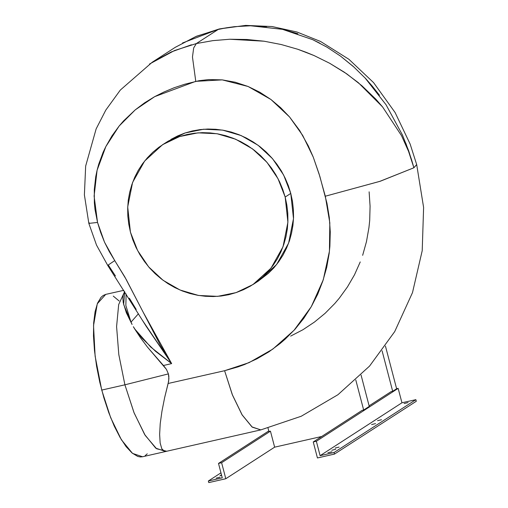 <?xml version="1.0" encoding="UTF-8"?>
<svg xmlns="http://www.w3.org/2000/svg" width="508" height="508" viewBox="0 0 508 508"><rect width="100%" height="100%" fill="white"/><g stroke="black" fill="none" stroke-linecap="round" stroke-linejoin="round"><path stroke-width="0.76" d="M221.628 475.399L220.021 475.602L221.52 474.993L220.129 475.64L221.628 475.399M339.115 447.11L335.166 448.081L339.115 447.11M335.75 449.282L331.807 450.253L335.75 449.282M381.483 419.748L377.539 420.713L381.483 419.748M331.832 451.822L327.882 452.787L331.832 451.822M408.045 402.584L404.101 403.555L408.045 402.584M375.545 423.583L371.596 424.548L375.545 423.583M220.04 477.171L216.097 478.136L220.04 477.171M268.757 430.955L218.484 463.429L221.583 462.725L270.453 431.159L268.903 431.508L268.014 428.123L268.903 431.508L270.453 431.159L221.583 462.725L225.781 478.739L274.65 447.173L270.453 431.159L274.65 447.173L321.647 436.518L274.65 447.173L225.781 478.739L208.763 482.6L208.344 481L222.269 477.838L218.484 463.429L221.583 462.725L225.781 478.739L208.763 482.6L208.344 481L220.961 472.853L208.344 481L222.269 477.838L218.484 463.429L268.757 430.955M415.881 399.637L416.3 401.237L334.474 454.089L334.054 452.488L415.881 399.637L334.054 452.488L320.129 455.644L316.351 441.236L398.17 388.379L396.627 388.734L392.703 391.268L391.154 391.617L369.132 405.841L391.154 391.617L392.703 391.268L382.073 350.749L392.703 391.268L396.627 388.734L385.432 346.075L396.627 388.734L398.17 388.379L401.955 402.793L320.129 455.644L401.955 402.793L415.881 399.637L401.955 402.793L398.17 388.379L316.351 441.236L320.129 455.644L334.054 452.488L334.474 454.089L317.456 457.949L313.252 441.935L316.351 441.236L313.252 441.935L317.456 457.949L334.474 454.089L416.3 401.237L415.881 399.637M362.121 410.369L363.671 410.02L355.797 380.016L363.671 410.02L362.121 410.369L313.252 441.935L362.121 410.369M369.278 406.4L363.671 410.02L369.278 406.4L361.042 375.012L369.278 406.4M252.971 284.524L258.572 280.905L276.593 264.566L288.614 243.135L293.491 218.65L290.773 193.44L285.166 197.06L287.89 222.269L283.007 246.755L270.986 268.186L252.971 284.524L236.08 292.64L217.595 296.354L198.565 295.466L180.048 290.011L163.1 280.302L148.673 266.897L137.579 250.533L130.442 232.15L128.759 224.219L127.832 216.192L127.679 208.153L128.295 200.177L129.68 192.335L131.813 184.709L134.677 177.375L138.252 170.396L142.488 163.843L147.358 157.778L152.813 152.26L158.794 147.345L165.246 143.078L172.11 139.497L179.318 136.646L186.798 134.537L194.481 133.204L202.298 132.651L210.16 132.893L218.002 133.922L225.749 135.725L233.318 138.284L240.646 141.58L247.656 145.586L254.279 150.247L260.458 155.537L266.129 161.392L271.24 167.754L275.736 174.574L279.584 181.781L282.734 189.3L285.166 197.06L286.855 204.997L287.776 213.017L287.934 221.063L287.318 229.038L285.934 236.88L283.801 244.5L280.93 251.841L277.362 258.82L273.12 265.373L268.249 271.437L262.801 276.949L256.819 281.864L250.361 286.137L243.497 289.712L236.29 292.57L228.81 294.678L221.126 296.012L213.316 296.558L205.448 296.323L197.606 295.294L189.865 293.491L182.289 290.932L174.968 287.63L167.958 283.629L161.328 278.962L155.15 273.679L149.479 267.824L144.374 261.455L139.871 254.641L136.03 247.434L132.874 239.916L130.442 232.15L127.724 206.94L132.601 182.461L144.621 161.03L162.643 144.685L179.534 136.569L198.012 132.855L217.049 133.75L235.56 139.205L252.514 148.907L266.941 162.319L278.035 178.676L285.166 197.06L290.773 193.44L283.635 175.057L272.542 158.699L258.115 145.288L241.167 135.585L222.65 130.131L203.619 129.235L185.134 132.95L168.243 141.065L162.719 144.64M166.326 451.32L164.554 451.326L163.036 450.463L161.779 448.742L160.122 442.951L159.607 434.429L160.23 423.748L161.912 411.391L164.592 397.821L168.675 381.146L168.834 376.307L168.389 373.894L124.917 384.81L101.714 390.074L110.687 417.709L121.437 439.795L132.544 453.415L142.538 456.775L165.748 451.51L155.753 448.151L144.647 434.53L133.896 412.445L124.917 384.81L134.156 413.087L145.212 435.445L156.566 448.78L166.643 451.244L165.748 451.51M149.536 64.021L174.523 50.521L196.361 43.548L193.65 47.93L192.481 57.023L195.796 81.369L192.481 57.023L193.65 47.93L196.361 43.548L212.839 40.634L229.762 39.268L246.926 39.465L264.116 41.224L281.146 44.507L297.847 49.295L306.026 52.241L314.058 55.543L329.622 63.214L346.843 73.939L361.912 85.693L375.85 99.212L382.581 106.953L401.485 135.655L408.553 151.371L413.861 167.792L408.813 151.2L402.45 135.039L386.042 104.718L365.201 78.105L353.32 66.497L340.557 56.159L327.006 47.193L312.757 39.675L282.518 29.343L250.641 25.781L234.423 26.689L226.308 27.832L218.218 29.432L196.361 43.548L212.839 40.634L229.762 39.268L264.116 41.224L281.146 44.507L297.847 49.295L314.058 55.543L329.622 63.214L344.399 72.257L358.248 82.594L382.581 106.953L401.491 135.655L408.553 151.371L413.861 167.792L411.512 159.455L405.79 143.059M126.092 293.916L125.87 305.486L130.981 322.11L138.398 313.779L130.981 322.11L125.87 305.486L126.092 293.916M132.086 324.517L126.34 312.795L123.266 302.679L122.847 298.482L123.222 294.945L124.72 291.725L123.634 304.483L132.086 324.517M123.831 290.309L105.721 294.418L97.288 303.759L93.523 325.603L95.091 356.146L101.714 390.074L124.917 384.81L118.802 354.616L116.618 326.58L118.662 304.571L124.657 291.624L118.662 304.571L116.618 326.58L118.802 354.616L124.917 384.81L168.389 373.894L166.459 369.373L147.498 347.174L140.665 337.998L133.35 326.701L134.684 328.917L150.774 347.059L171.634 363.614L142.145 319.849M416.643 164.56L413.861 167.792L379.673 181.439L325.298 196.215L319.113 173.92L313.252 157.112L308.293 145.859L299.637 130.505L289.535 116.973L280.632 107.645L270.948 99.511L259.804 92.196L248.069 86.462L235.255 82.207L222.256 79.883L208.807 79.546L199.009 80.709L184.671 84.264L174.104 87.782L164.109 91.923L154.673 96.672L195.796 81.369L222.256 79.883L248.069 86.462L270.948 99.511L289.535 116.973L302.685 135.42L313.252 157.112L319.926 176.613L326.987 203.276L329.324 217.551L330.289 231.927L329.876 246.266L329.152 253.371L326.682 267.386L322.866 281.013L317.741 294.126L311.353 306.603L303.778 318.313L295.072 329.152L285.325 339.014L280.092 343.548L268.967 351.765L257.048 358.788L244.456 364.547L237.947 366.935L224.574 370.7L168.167 383.489L164.592 397.821L161.912 411.391L160.23 423.748L159.607 434.429L160.122 442.951L161.779 448.742L164.554 451.326L166.262 451.333L260.807 429.889L251.936 426.91L242.081 414.82L232.543 395.224L224.574 370.7L232.245 394.475L242.1 414.852L252.279 427.177L260.807 429.889L301.219 416.262L337.96 394.71L369.545 366.09L394.703 331.591L412.477 292.595L422.224 250.679L423.615 207.467L416.662 164.617L413.861 167.792L380.314 181.235L325.31 196.215L329.838 222.828L329.413 251.181L323.279 279.749L311.296 306.705L294.049 330.283L272.771 349.155L249.066 362.623L224.574 370.7L168.167 383.489L168.916 378.733L168.389 373.894L166.459 369.373L163.436 365.474L171.634 363.614L160.147 344.849L143.148 312.128L171.634 363.614L146.317 326.428L107.721 265.347L114.744 260.591L104.553 242.189L97.561 222.415L88.843 223.412L89.319 222.872M290.62 336.131L302.889 329.73L314.427 322.097L325.114 313.315L334.861 303.454L339.35 298.152L347.504 286.861L354.495 274.752L360.255 261.944M362.655 255.314L366.471 241.681L368.941 227.667L369.665 220.561L370.078 206.229L369.113 191.853M105.423 294.494L103.124 295.529L101.028 297.332L97.523 303.181L95.034 311.804L93.669 322.885L93.472 335.991L94.456 350.622L96.577 366.211L99.758 382.156L103.88 397.853L108.776 412.693L114.262 426.11L120.123 437.585L126.143 446.678L132.086 453.034L137.725 456.419L140.36 456.952L142.551 456.768M145.136 455.663L147.231 453.86M119.12 300.977L113.303 296.081M225.444 27.978L219.259 28.988L195.79 36.576L175.336 47.314M379.444 95.225L372.37 86.22L365.227 78.13M354.133 67.227L340.557 56.159M319.964 43.243L312.757 39.675M297.891 33.699L282.518 29.343M266.719 26.683L250.641 25.781M108.28 264.998L115.456 275.971M129.375 298.209L136.201 309.41M114.744 260.591L124.752 276.866L143.148 312.128L126.181 279.394L109.264 251.6L104.553 242.189L100.641 232.435L97.561 222.415L94.126 196.069L97.117 170.218L105.835 146.526L119.132 126.041L135.249 109.849L154.673 96.672L144.551 102.883L135.249 109.849L123.622 120.866L119.132 126.041L111.925 135.915L105.835 146.526L103.124 152.292L98.768 164.141L97.117 170.218L95.783 176.594L94.291 189.522L94.367 202.787L95.021 209.417L97.561 222.415L88.843 223.412L84.385 194.888L85.662 166.078L96.12 128.918L105.797 110.084L120.339 90.075L152.178 62.274L171.247 51.937L191.472 44.761M258.496 280.956L268.402 273.329L273.856 267.811L278.727 261.753L282.962 255.2L286.537 248.221L289.401 240.881L291.541 233.261L292.919 225.419L293.535 217.443L293.383 209.398L292.456 201.378L290.773 193.44L288.341 185.68L285.185 178.156L281.343 170.955L276.841 164.135L271.736 157.772L266.065 151.917L259.886 146.628L253.257 141.961L246.247 137.96L238.925 134.664L231.35 132.099L223.609 130.296L215.767 129.273L207.899 129.032L200.089 129.584L192.405 130.918L184.925 133.026L177.717 135.877L170.853 139.459M141.961 338.163L134.684 328.917L140.665 337.998L147.498 347.174L163.436 365.474L171.634 363.614L155.607 351.365L141.961 338.163M196.361 43.548L218.218 29.432L196.615 36.227L175.387 47.276L152.229 62.236M416.655 164.617L410.14 144.107L395.122 112.516L373.57 82.601L348.907 59.309L320.573 41.446L296.907 31.972L272.11 26.537L245.694 25.4L219.259 28.988L182.499 43.009M107.721 265.347L96.526 245.142L88.843 223.412"/></g></svg>
